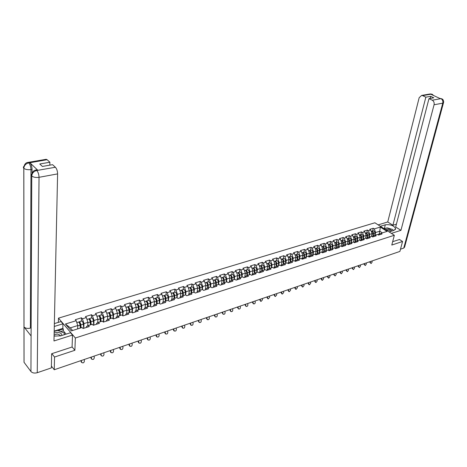 <?xml version="1.0" encoding="UTF-8"?>
<svg xmlns="http://www.w3.org/2000/svg" width="467" height="467" viewBox="0 0 467 467"><rect width="100%" height="100%" fill="white"/><g stroke="black" fill="none" stroke-linecap="round" stroke-linejoin="round"><path stroke-width="0.7" d="M58.369 322.37L58.474 318.15L374.89 222.777L394.335 235.275L75.35 337.997L58.474 318.15M77.627 328.914L77.755 325.54L70.324 327.863L65.409 324.016L71.288 330.91L82.116 327.495L83.015 328.523L89.261 326.55L88.356 325.534L86.494 326.474L86.453 327.437M65.409 324.016L76.179 320.701L75.304 319.697L81.503 317.793L81.363 321.138M83.756 328.289L83.967 323.602L82.385 318.792L81.503 317.793M82.385 318.792L86.342 317.572L85.455 316.579L91.555 314.711L91.392 318.033M93.779 325.12L94.019 320.461L92.448 315.692L91.555 314.711M92.448 315.692L96.336 314.495L95.443 313.515L101.438 311.676L101.251 314.98M103.633 322.008L103.902 317.373L102.337 312.645L101.438 311.676M102.337 312.645L106.161 311.466L105.262 310.502L111.164 308.693L110.953 311.979M113.323 318.943L113.627 314.338L112.068 309.65L111.164 308.693M112.068 309.65L115.828 308.494L114.923 307.537L120.725 305.757L120.498 309.026M122.862 315.885L123.189 311.349L121.636 306.702L120.725 305.757M121.636 306.702L125.337 305.564L124.426 304.624L130.135 302.867L129.884 306.118M132.26 312.697L132.599 308.413L131.052 303.801L130.135 302.867M131.052 303.801L134.694 302.68L133.772 301.752L139.394 300.03L139.125 303.258M141.507 309.574L141.857 305.517L140.316 300.952L139.394 300.03M140.316 300.952L143.9 299.849L142.972 298.927L148.506 297.234L148.214 300.439M150.613 306.51L150.969 302.674L149.434 298.144L148.506 297.234M149.434 298.144L152.96 297.059L152.026 296.148L157.472 294.479L157.163 297.672M159.574 303.503L159.936 299.872L158.406 295.377L157.472 294.479M158.406 295.377L161.874 294.309L160.94 293.416L166.299 291.77L165.972 294.946M168.4 300.555L168.762 297.117L167.239 292.663L166.299 291.77M167.239 292.663L170.653 291.606L169.714 290.725L174.991 289.102L174.64 292.26M177.086 297.66L177.448 294.403L175.931 289.984L174.991 289.102M175.931 289.984L179.293 288.945L178.347 288.075L183.543 286.481L183.181 289.616M185.632 294.875L186.006 291.729L184.494 287.345L183.543 286.481M184.494 287.345L187.804 286.329L186.853 285.465L191.966 283.895L191.587 287.012M194.038 292.231L194.424 289.096L192.918 284.753L191.966 283.895M192.918 284.753L196.181 283.749L195.229 282.891L200.267 281.35L199.87 284.444M202.316 289.622L202.719 286.505L201.219 282.196L200.267 281.35M201.219 282.196L204.435 281.204L203.472 280.363L208.434 278.84L208.025 281.922M210.471 287.053L210.891 283.954L209.397 279.675L208.434 278.84M209.397 279.675L212.561 278.706L211.598 277.871L216.484 276.371L216.063 279.435M218.503 284.52L218.935 281.443L217.447 277.2L216.484 276.371M217.447 277.2L220.564 276.236L219.601 275.413L224.417 273.936L223.979 276.984M226.419 282.027L226.863 278.968L225.386 274.754L224.417 273.936M225.386 274.754L228.451 273.808L227.487 272.997L232.227 271.537L231.778 274.567M234.212 279.57L234.673 276.528L233.196 272.349L232.227 271.537M233.196 272.349L236.226 271.415L235.251 270.609L239.927 269.173L239.46 272.185M241.894 277.147L242.373 274.123L240.902 269.979L239.927 269.173M240.902 269.979L243.879 269.056L242.91 268.262L247.516 266.85L247.037 269.844M249.466 274.765L249.956 271.753L248.491 267.638L247.516 266.85M248.491 267.638L251.427 266.733L250.452 265.945L254.994 264.55L254.497 267.533M256.926 272.413L257.428 269.418L255.969 265.338L254.994 264.55M255.969 265.338L258.864 264.445L257.889 263.662L262.361 262.291L261.859 265.25M264.281 270.095L264.795 267.118L263.341 263.067L262.361 262.291M263.341 263.067L266.196 262.185L265.215 261.415L269.628 260.061L269.115 263.009M271.531 267.807L272.057 264.847L270.609 260.825L269.628 260.061M270.609 260.825L273.428 259.961L272.442 259.197L276.791 257.86L276.266 260.79M278.682 265.56L279.219 262.612L277.777 258.619L276.791 257.86M277.777 258.619L280.55 257.766L279.564 257.013L283.854 255.694L283.317 258.607M285.728 263.335L286.277 260.405L284.841 256.447L283.854 255.694M284.841 256.447L287.579 255.601L286.586 254.854L290.818 253.558L290.27 256.453M292.681 261.146L293.241 258.233L291.811 254.299L290.818 253.558M291.811 254.299L294.508 253.47L293.515 252.729L297.689 251.45L297.129 254.334M299.534 258.987L300.1 256.091L298.676 252.186L297.689 251.45M298.676 252.186L301.338 251.363L300.345 250.633L304.461 249.372L303.894 252.238M306.294 256.856L306.872 253.972L305.453 250.096L304.461 249.372M305.453 250.096L308.08 249.29L307.082 248.567L311.145 247.317L310.561 250.172M312.96 254.754L313.55 251.888L312.137 248.041L311.145 247.317M312.137 248.041L314.723 247.241L313.731 246.523L317.735 245.298L317.146 248.135M319.539 252.682L320.134 249.833L318.728 246.01L317.735 245.298M318.728 246.01L321.284 245.222L320.286 244.515L324.238 243.301L323.637 246.121M326.024 250.639L326.637 247.802L325.23 244.007L324.238 243.301M325.23 244.007L327.752 243.231L326.754 242.531L330.654 241.334L330.046 244.142M332.428 248.619L333.047 245.8L331.652 242.029L330.654 241.334M331.652 242.029L334.133 241.264L333.14 240.569L336.981 239.39L336.368 242.18M338.744 246.629L339.369 243.821L337.98 240.079L336.981 239.39M337.98 240.079L340.431 239.326L339.433 238.637L343.227 237.475L342.609 240.248M344.979 244.667L345.615 241.871L344.232 238.158L343.227 237.475M344.232 238.158L346.648 237.411L345.65 236.728L349.398 235.578L348.761 238.345M351.131 242.723L351.774 239.95L350.396 236.255L349.398 235.578M350.396 236.255L352.783 235.52L351.785 234.848L355.48 233.71L354.844 236.46M357.208 240.814L357.856 238.047L356.479 234.381L355.48 233.71M356.479 234.381L358.837 233.658L357.839 232.992L361.487 231.871L360.839 234.603M363.198 238.929L363.857 236.174L362.485 232.531L361.487 231.871M362.485 232.531L364.815 231.819L363.816 231.153L367.418 230.05L366.764 232.77M369.111 237.073L369.782 234.323L368.416 230.71L367.418 230.05M368.416 230.71L370.716 229.998L369.712 229.344L373.267 228.252L372.608 230.961M374.954 235.245L375.626 232.496L374.271 228.906L373.267 228.252M374.271 228.906L380.29 227.05L387.055 231.404L381.037 233.302L378.498 234.376L378.346 234.989M365.614 237.814L366.618 238.847L370.267 237.691L369.245 237.02L371.574 236.284L372.596 236.956L376.198 235.817L375.182 235.146L377.476 234.422L378.498 235.094L382.053 233.967L381.037 233.302M365.597 238.17L360.722 239.98L360.536 240.75M88.356 325.534L92.332 324.279L93.237 325.295L99.378 323.351L98.467 322.347L102.378 321.115L103.289 322.113L109.325 320.204L108.408 319.212L112.249 318.004L113.172 318.99L119.108 317.111L118.186 316.13L121.963 314.939L122.891 315.914L128.729 314.069L127.8 313.1L131.513 311.933L132.447 312.896L138.191 311.075L137.257 310.123L140.911 308.973L141.851 309.919L147.502 308.132L146.562 307.193L150.158 306.054L151.104 306.994L156.661 305.237L155.715 304.309L159.253 303.188L160.204 304.116L165.674 302.388L164.723 301.466L168.208 300.369L169.165 301.285L174.547 299.581L173.59 298.676L177.016 297.596L177.98 298.495L183.28 296.819L182.317 295.926L185.691 294.858L186.654 295.751L191.873 294.105L190.904 293.218L194.225 292.173L195.2 293.054L200.337 291.426L199.362 290.55L202.631 289.522L203.606 290.392L208.667 288.793L207.692 287.929L210.909 286.913L211.89 287.771L216.869 286.201L215.888 285.343L219.064 284.345L220.045 285.197L224.954 283.644L223.967 282.798L227.09 281.811L228.077 282.658L232.91 281.128L231.924 280.293L235 279.319L235.993 280.153L240.75 278.647L239.764 277.824L242.793 276.867L243.786 277.69L248.473 276.207L247.481 275.39L250.47 274.444L251.468 275.261L256.085 273.796L255.093 272.991L258.035 272.063L259.033 272.868L263.586 271.426L262.588 270.627L265.49 269.716L266.488 270.51L270.977 269.091L269.979 268.297L272.839 267.398L273.837 268.186L278.262 266.785L277.258 266.003L280.077 265.116L281.081 265.892L285.442 264.515L284.438 263.744L287.217 262.868L288.227 263.639L292.523 262.279L291.519 261.514L294.257 260.65L295.267 261.409L299.505 260.072L298.495 259.313L301.197 258.461L302.207 259.214L306.387 257.895L305.377 257.148L308.039 256.307L309.049 257.048L313.17 255.747L312.16 255.005L314.787 254.176L315.803 254.918L319.866 253.634L318.856 252.898L321.448 252.081L322.458 252.81L326.468 251.544L325.452 250.82L328.009 250.014L329.025 250.732L332.983 249.483L331.967 248.765L334.489 247.971L335.504 248.689L339.404 247.452L338.388 246.739L340.875 245.957L341.891 246.664L345.743 245.449L344.728 244.743L347.179 243.972L348.195 244.673L351.995 243.47L350.98 242.776L353.402 242.011L354.418 242.706L358.166 241.521L357.15 240.832L359.537 240.079L360.559 240.762L364.254 239.594L363.238 238.911M87.755 325.838L87.913 322.37L83.967 323.602M87.913 322.37L86.342 317.572M97.714 322.726L97.901 319.247L94.019 320.461M98.467 322.347L96.57 323.298L96.523 324.256M97.901 319.247L96.336 314.495M107.509 319.661L107.725 316.182L103.902 317.373M108.408 319.212L106.476 320.175L106.423 321.127M107.725 316.182L106.161 311.466M117.147 316.644L117.386 313.164L113.627 314.338M118.186 316.13L116.219 317.099L116.155 318.045M117.386 313.164L115.828 308.494M126.627 313.678L126.89 310.193L123.189 311.349M127.8 313.1L125.804 314.075L125.734 315.015M126.89 310.193L125.337 305.564M135.95 310.753L136.236 307.274L132.599 308.413M137.257 310.123L135.232 311.104L135.156 312.038M136.236 307.274L134.694 302.68M145.126 307.881L145.435 304.402L141.857 305.517M146.562 307.193L144.507 308.179L144.426 309.107M145.435 304.402L143.9 299.849M154.163 305.05L154.489 301.571L150.969 302.674M155.715 304.309L153.631 305.301L153.544 306.224M154.489 301.571L152.96 297.059M163.047 302.26L163.403 298.787L159.936 299.872M164.723 301.466L162.615 302.464L162.522 303.387M163.403 298.787L161.874 294.309M171.798 299.516L172.177 296.049L168.762 297.117M173.59 298.676L171.453 299.68L171.354 300.59M172.177 296.049L170.653 291.606M180.414 296.814L180.811 293.352L177.448 294.403M182.317 295.926L180.157 296.936L180.052 297.841M180.811 293.352L179.293 288.945M188.896 294.152L189.31 290.696L186.006 291.729M190.904 293.218L188.726 294.233L188.615 295.132M189.31 290.696L187.804 286.329M197.249 291.531L197.687 288.081L194.424 289.096M199.362 290.55L197.162 291.571L197.045 292.47M197.687 288.081L196.181 283.749M207.692 287.929L205.468 288.95L205.929 285.506L202.719 286.505M205.468 288.95L205.346 289.844M205.929 285.506L204.435 281.204M213.46 287.275L214.049 282.967L210.891 283.954M215.888 285.343L213.647 286.37L213.524 287.258M214.049 282.967L212.561 278.706M221.44 284.753L222.053 280.469L218.935 281.443M223.967 282.798L221.702 283.831L221.574 284.712M222.053 280.469L220.564 276.236M229.303 282.266L229.933 278.005L226.863 278.968M231.924 280.293L229.641 281.327L229.507 282.202M229.933 278.005L228.451 273.808M237.043 279.821L237.697 275.583L234.673 276.528M239.764 277.824L237.458 278.857L237.324 279.733M237.697 275.583L236.226 271.415M244.679 277.404L245.35 273.189L242.373 274.123M247.481 275.39L245.163 276.429L245.023 277.299M245.35 273.189L243.879 269.056M252.203 275.028L252.892 270.837L249.956 271.753M255.093 272.991L252.758 274.036L252.612 274.9M252.892 270.837L251.427 266.733M259.617 272.681L260.323 268.513L257.428 269.418M262.588 270.627L260.236 271.677L260.09 272.53M260.323 268.513L258.864 264.445M266.926 270.37L267.649 266.225L264.795 267.118M269.979 268.297L267.609 269.348L267.463 270.2M267.649 266.225L266.196 262.185M274.129 268.093L274.87 263.972L272.057 264.847M277.258 266.003L274.882 267.054L274.724 267.906M274.87 263.972L273.428 259.961M281.233 265.846L281.992 261.748L279.219 262.612M284.438 263.744L282.045 264.795L281.887 265.641M281.992 261.748L280.55 257.766M288.238 263.633L289.009 259.553L286.277 260.405M291.519 261.514L289.108 262.571L288.95 263.406M289.009 259.553L287.579 255.601M295.167 261.339L295.932 257.393L293.241 258.233M298.495 259.313L296.072 260.37L295.915 261.205M295.932 257.393L294.508 253.47M302.009 259.068L302.762 255.256L300.1 256.091M305.377 257.148L302.943 258.204L302.779 259.033M302.762 255.256L301.338 251.363M308.751 256.827L309.493 253.155L306.872 253.972M312.16 255.005L309.72 256.068L309.551 256.891M309.493 253.155L308.08 249.29M315.4 254.626L316.136 251.083L313.55 251.888M318.856 252.898L316.398 253.96L316.229 254.784M316.136 251.083L314.723 247.241M321.961 252.454L322.685 249.034L320.134 249.833M325.452 250.82L322.989 251.882L322.814 252.7M322.685 249.034L321.284 245.222M328.441 250.318L329.153 247.014L326.637 247.802M331.967 248.765L329.492 249.833L329.317 250.645M329.153 247.014L327.752 243.231M334.827 248.21L335.528 245.023L333.047 245.8M338.388 246.739L335.907 247.808L335.726 248.613M335.528 245.023L334.133 241.264M341.132 246.138L341.821 243.056L339.369 243.821M344.728 244.743L342.235 245.811L342.054 246.617M341.821 243.056L340.431 239.326M347.355 244.089L348.032 241.118L345.615 241.871M349.082 238.246L349.31 238.176C350.355 238.258 350.939 239.011 351.067 240.441L350.98 242.776L348.475 243.844L348.294 244.644M348.032 241.118L346.648 237.411M353.496 242.075L354.161 239.203L351.774 239.95M357.15 240.832L354.64 241.9L354.453 242.694M354.161 239.203L352.783 235.52M359.555 240.091L360.209 237.312L357.856 238.047M360.209 237.312L358.837 233.658M365.521 238.193L366.181 235.45L363.857 236.174M369.245 237.02L366.723 238.088L366.548 238.806M366.181 235.45L364.815 231.819M371.411 236.337L372.076 233.605L369.782 234.323M375.182 235.146L372.648 236.22L372.485 236.886M372.076 233.605L370.716 229.998M379.07 234.13L379.799 231.194L375.626 232.496M382.391 232.875L379.799 231.194L380.29 227.05M394.335 235.275L391.79 245.052L402.56 241.474L399.425 239.454M402.56 241.474L399.904 251.427L54.254 369.753L54.54 357.039L74.883 350.285L75.35 337.997M51.849 353.671L54.54 357.039M51.393 366.099L54.254 369.753M70.324 327.863L72.583 330.502M77.755 325.54L76.179 320.701M74.883 350.285L72.081 346.923M371.154 263.534L369.957 262.559L371.154 263.534L372.129 262.045L372.012 260.977M369.864 261.713L369.957 262.559M370.465 262.617L370.349 261.549M371.236 231.381L371.283 231.369C372.333 231.439 372.917 232.175 373.034 233.576L372.911 236.109M371.498 235.969L371.481 236.314M371.399 231.358L371.732 231.229C372.783 231.299 373.367 232.035 373.483 233.436L373.361 235.917M372.94 230.856L373.168 230.786C374.219 230.856 374.803 231.591 374.919 232.986L374.808 235.304M392.175 230.961C390.003 228.988 387.797 228.544 385.555 229.636M390.937 231.352C389.665 230.19 388.24 229.852 386.658 230.342M384.201 228.76L387.196 227.826L392.747 229.525L393.36 230.587M61.895 335.469C61.848 333.636 60.325 332.592 57.33 332.341L54.154 332.942M60.348 335.948L60.097 335.166L57.207 333.963L54.108 334.985M54.184 331.459L57.552 330.408L64.3 332.994L64.119 334.769M64.248 334.728L64.3 332.994M389.122 231.93L394.06 230.365L395.642 228.573C393.792 225.526 390.348 224.265 385.316 224.79L380.377 226.302M391.387 233.383L400.949 230.336L395.672 226.997L428.975 98.642L432.267 100.201L440.976 98.648L440.369 98.689L430.93 94.281L431.321 94.147L422.606 95.636L421.648 95.414L419.179 97.667L387.733 221.971L392.91 225.252L396.407 224.166M378.171 224.884L387.733 221.971M400.949 230.336L434.071 104.76C434.433 102.682 433.831 101.164 432.267 100.201M443.469 102.863L404.591 247.131L403.768 248.082L400.499 249.197M428.975 98.642L433.808 97.796L430.691 96.33L425.851 97.171L422.606 95.636M425.851 97.171L392.91 225.252M399.507 239.507L392.671 241.672M430.691 96.33L430.142 98.438M393.588 230.517L393.103 230.143M386.139 228.159L384.399 228.427L385.316 224.79M383.915 228.579L384.399 228.427M439.704 98.379L440.866 98.595M439.739 98.391L440.988 98.619M433.609 95.531L432.168 94.241L431.444 94.171M54.084 336.135L60.879 335.791L70.535 332.738L72.508 335.061L53.979 340.968L57.599 173.899L39.035 177.308L37.255 372.707L51.358 367.914L51.644 353.735L72.081 347.022L72.508 335.061M54.295 326.462L62.94 323.806L61.037 321.559L54.353 323.596M66.121 334.133L63.296 330.77L63.343 329.031L62.811 328.4L62.94 323.806M45.807 159.375L47.12 159.702L49.893 162.236L49.846 165.149M37.255 372.707C34.511 373.437 32.41 373.04 30.939 371.522L31.102 333.549M36.473 169.912L37.815 170.274L29.87 162.75C31.201 164.285 31.925 166.497 32.048 169.387L30.968 169.579L30.39 328.114C27.617 328.768 25.487 328.377 24.004 326.947L24.045 362.304L30.939 371.522M24.045 362.304L24.045 359.923M47.12 159.702L28.791 162.936C30.133 164.571 30.863 166.783 30.968 169.579C27.862 169.97 25.481 169.55 23.823 168.313L24.004 326.947L31.091 335.942L31.762 176.001C32.077 173.169 33.706 171.342 36.642 170.525L55.392 167.25C56.781 168.797 57.517 171.015 57.599 173.899M49.893 162.236L39.759 163.987L42.404 166.45L52.567 164.67L55.392 167.25M32.048 169.387L32.03 173.298M54.195 331.08L62.811 328.4M63.343 329.031L58.165 330.648M63.296 330.77L60.652 331.599M27.349 162.551L27.944 162.411C25.463 162.703 24.08 164.658 23.794 168.283L23.823 168.313C24.121 165.499 25.72 163.701 28.615 162.907M365.346 265.53L364.143 264.55L365.346 265.53L366.338 264.036L366.216 262.962M364.05 263.703L364.143 264.55M364.651 264.62L364.529 263.54M359.456 267.562L358.259 266.575L359.456 267.562L360.471 266.056L360.343 264.97M358.16 265.717L358.259 266.575M358.761 266.639L358.638 265.554M353.496 269.611L352.293 268.618L353.496 269.611L354.529 268.093L354.4 267.007M352.194 267.76L352.293 268.618M352.801 268.688L352.673 267.597M347.46 271.689L346.251 270.697L347.46 271.689L348.51 270.165L348.382 269.068M346.152 269.833L346.251 270.697M346.759 270.767L346.631 269.663M341.336 273.796L340.134 272.792L341.336 273.796L342.41 272.255L342.282 271.152M340.029 271.922L340.134 272.792M340.636 272.868L340.507 271.765M365.41 233.191L365.41 233.191C366.461 233.261 367.044 234.002 367.161 235.409L367.044 237.948M365.533 233.179L365.865 233.051C366.91 233.121 367.494 233.862 367.617 235.269L367.5 237.756M367.091 232.665L367.319 232.595C368.37 232.671 368.953 233.407 369.07 234.813L368.965 237.137M359.462 235.029L359.462 235.029C360.506 235.105 361.09 235.853 361.213 237.271L361.102 239.816M359.648 239.682L359.631 240.137M359.584 235.018L359.923 234.889C360.968 234.965 361.551 235.712 361.674 237.125L361.569 239.624M361.166 234.504L361.394 234.434C362.445 234.51 363.028 235.251 363.145 236.664L363.046 238.993M353.309 236.927L353.431 236.897C354.476 236.979 355.06 237.732 355.189 239.157L355.083 241.708M353.612 241.573L353.589 242.139M353.56 236.886L353.898 236.751C354.943 236.833 355.527 237.586 355.656 239.011L355.55 241.509M355.165 236.36L355.393 236.29C356.438 236.372 357.022 237.119 357.144 238.544L357.051 240.873M347.179 238.824L347.325 238.789C348.37 238.87 348.954 239.629 349.082 241.065L348.983 243.628M347.489 243.488L347.466 244.171M347.46 238.777L347.798 238.643C348.843 238.725 349.427 239.483 349.555 240.914L349.462 243.424M340.963 240.75L341.138 240.703C342.177 240.791 342.766 241.556 342.895 242.998L342.807 245.566M341.289 245.432L341.26 246.226M341.272 240.692L341.616 240.558C342.655 240.645 343.245 241.404 343.373 242.846L343.286 245.362M342.924 240.149L343.152 240.079C344.191 240.166 344.774 240.931 344.909 242.367L344.821 244.714M342.842 242.396L342.673 241.865M335.143 275.927L333.934 274.923L335.143 275.927L336.234 274.38L336.1 273.271M333.829 274.047L333.934 274.923M334.436 274.999L334.302 273.884M334.868 242.647L334.868 242.647C335.907 242.735 336.491 243.505 336.631 244.959L336.544 247.533M335.008 247.399L334.979 248.316M335.008 242.636L335.353 242.496C336.392 242.583 336.981 243.354 337.116 244.807L337.034 247.323M336.684 242.081L336.911 242.011C337.945 242.104 338.534 242.869 338.668 244.323L338.587 246.681M336.59 244.451L336.363 243.727M328.4 278.023L327.653 277.077L328.856 278.093L329.971 276.528L329.836 275.413M327.542 276.201L327.653 277.077M328.155 277.159L328.015 276.038M328.517 244.615L328.517 244.615C329.55 244.708 330.14 245.484 330.274 246.944L330.198 249.524M328.64 249.396L328.61 250.44M328.663 244.603L329.007 244.463C330.041 244.556 330.63 245.333 330.77 246.792L330.694 249.314M330.356 244.043L330.583 243.972C331.617 244.066 332.206 244.842 332.341 246.296L332.271 248.672M330.251 246.512L329.971 245.636M322.043 280.212L321.284 279.266L322.493 280.282L323.631 278.711L323.491 277.585M321.173 278.379L321.284 279.266M321.786 279.342L321.646 278.215M321.856 246.675L322.078 246.605C323.111 246.704 323.695 247.487 323.835 248.958L323.771 251.544M322.183 251.415L322.154 252.594M322.224 246.594L322.574 246.453C323.608 246.547 324.197 247.335 324.337 248.8L324.267 251.328M323.946 246.027L324.174 245.957C325.207 246.056 325.791 246.833 325.931 248.304L325.867 250.686M323.818 248.596L323.503 247.58M315.604 282.43L314.834 281.478L316.042 282.5L317.204 280.918L317.064 279.786M314.723 280.585L314.834 281.478M315.336 281.56L315.196 280.428M315.33 248.695L315.552 248.625C316.579 248.73 317.169 249.518 317.315 250.995L317.251 253.593M315.645 253.458L315.61 254.778M315.704 248.619L316.06 248.473C317.087 248.572 317.671 249.36 317.817 250.837L317.758 253.371M317.449 248.041L317.677 247.971C318.704 248.07 319.294 248.858 319.434 250.335L319.375 252.735M317.303 250.691L316.947 249.559M309.072 284.677L308.296 283.726L309.504 284.747L310.689 283.154L310.549 282.015M308.185 282.827L308.296 283.726M308.792 283.808L308.652 282.669M308.716 250.744L308.938 250.674C309.965 250.779 310.549 251.579 310.701 253.067L310.643 255.665M309.014 255.537L308.979 257.002M309.096 250.668L309.452 250.516C310.473 250.621 311.063 251.415 311.209 252.904L311.156 255.443M310.864 250.078L311.086 250.008C312.114 250.114 312.703 250.907 312.849 252.39L312.797 254.807M310.695 252.84L310.304 251.573M302.458 286.954L301.67 285.997L302.873 287.03L304.087 285.425L303.941 284.28M301.554 285.098L301.67 285.997M302.167 286.084L302.021 284.934M302.009 252.822L302.231 252.752C303.252 252.863 303.842 253.663 303.994 255.163L303.947 257.766M302.289 257.638L302.26 259.197M302.394 252.746L302.75 252.589C303.772 252.7 304.361 253.505 304.513 255L304.466 257.545M304.192 252.145L304.414 252.075C305.436 252.186 306.025 252.986 306.171 254.48L306.124 256.908M303.994 255.105L303.573 253.616M295.751 289.266L294.951 288.302L296.154 289.336L297.397 287.725L297.245 286.569M294.835 287.398L294.951 288.302M295.448 288.39L295.302 287.234M295.214 254.924L295.43 254.859C296.452 254.97 297.041 255.782 297.193 257.288L297.152 259.897L297.21 256.908L296.749 255.694M295.471 259.769L295.448 261.351M295.599 254.848L295.955 254.696C296.977 254.807 297.567 255.618 297.718 257.124L297.683 259.67M297.421 254.241L297.642 254.171C298.664 254.282 299.254 255.093 299.405 256.593L299.365 259.039M288.95 291.606L288.145 290.643L289.342 291.677L290.614 290.054L290.462 288.892M288.028 289.727L288.145 290.643M288.635 290.731L288.483 289.569M288.32 257.06L288.536 256.99C289.552 257.107 290.141 257.924 290.299 259.442L290.27 262.063M288.559 261.934L288.542 263.534M288.711 256.984L289.073 256.827C290.089 256.943 290.672 257.761 290.836 259.273L290.801 261.824M290.562 256.365L290.778 256.295C291.799 256.412 292.383 257.229 292.54 258.741L292.511 261.199M290.287 262.051L290.322 259.057L289.838 257.813M282.062 293.982L281.239 293.013L282.436 294.052L283.732 292.418L283.58 291.25M281.122 292.091L281.239 293.013M281.729 293.101L281.578 291.933M281.327 259.226L281.548 259.156C282.558 259.278 283.148 260.101 283.311 261.625L283.288 264.252M281.554 264.124L281.537 265.752M281.724 259.15L282.091 258.987C283.101 259.109 283.691 259.932 283.848 261.456L283.825 264.013M283.603 258.52L283.819 258.449C284.835 258.572 285.425 259.395 285.582 260.919L285.559 263.388M283.311 264.24L283.341 261.234L282.815 259.95M275.075 296.387L274.24 295.413L275.431 296.457L276.762 294.811L276.604 293.638M274.117 294.49L274.24 295.413M274.73 295.506L274.573 294.333M274.24 261.421L274.456 261.351C275.466 261.479 276.055 262.308 276.219 263.843L276.201 266.47M274.444 266.348L274.438 267.994M274.637 261.345L275.005 261.181C276.015 261.304 276.604 262.139 276.768 263.674L276.75 266.231M276.546 260.703L276.762 260.639C277.772 260.761 278.361 261.59 278.525 263.125L278.507 265.612M276.242 266.453L276.26 263.446L275.699 262.121M267.988 298.827L267.142 297.853L268.327 298.898L269.687 297.24L269.529 296.06M267.019 296.919L267.142 297.853M267.632 297.946L267.468 296.761M269.08 265.624L269.027 265.933M267.054 263.645L267.27 263.575C268.274 263.709 268.858 264.544 269.027 266.091L269.021 268.723M267.235 268.601L267.229 270.276M267.457 263.575L267.825 263.406C268.829 263.534 269.418 264.375 269.587 265.916L269.576 268.478M269.389 262.921L269.605 262.851C270.615 262.979 271.199 263.82 271.368 265.361L271.356 267.865M269.074 268.7L269.08 265.688L268.49 264.328M260.802 301.308L259.944 300.322L261.117 301.373L262.518 299.703L262.355 298.512M259.815 299.382L259.944 300.322M260.428 300.421L260.265 299.23M261.794 268.087L261.736 268.443M259.763 265.904L259.973 265.834C260.971 265.968 261.561 266.815 261.736 268.373L261.736 271.006M259.921 270.883L259.921 272.588M260.166 265.834L260.539 265.659C261.538 265.793 262.127 266.639 262.302 268.198L262.302 270.755M262.133 265.168L262.349 265.098C263.347 265.233 263.937 266.079 264.106 267.632L264.106 270.148M261.794 270.983L261.794 267.965L261.176 266.569M253.517 303.819L252.641 302.826L253.126 302.931L253.809 303.883C254.737 303.947 255.215 303.387 255.245 302.202L255.075 301.005M252.513 301.886L252.641 302.826M253.126 302.931L252.962 301.729M254.41 270.603L254.34 271.029M252.361 268.192L252.577 268.128C253.569 268.268 254.159 269.12 254.334 270.685L254.346 273.323M252.501 273.201L252.507 274.929M252.775 268.128L253.149 267.947C254.141 268.087 254.731 268.939 254.912 270.504L254.918 273.067M254.772 267.445L254.982 267.381C255.98 267.521 256.564 268.367 256.745 269.932L256.751 272.465M254.416 273.294L254.41 270.27L253.756 268.846M246.121 306.364L245.239 305.371L246.395 306.422C247.341 306.504 247.831 305.943 247.866 304.735L247.697 303.532M245.105 304.42L245.239 305.371M245.718 305.476L245.549 304.268M246.915 273.166L246.833 273.668M244.86 270.516L245.07 270.451C246.062 270.597 246.646 271.455 246.827 273.032L246.845 275.676M244.977 275.553L244.988 277.31M245.274 270.451L245.654 270.27C246.64 270.416 247.23 271.274 247.411 272.851L247.428 275.413M247.3 269.763L247.51 269.692C248.502 269.838 249.092 270.697 249.273 272.267L249.285 274.818M246.932 275.635L246.909 272.611L246.232 271.158M238.625 308.95L237.726 307.951L238.87 309.002C239.84 309.101 240.347 308.535 240.382 307.309L240.207 306.095M237.586 306.994L237.726 307.951M238.199 308.057L238.03 306.842M239.314 275.775L239.221 276.359M237.242 272.874L237.452 272.81C238.439 272.956 239.022 273.825 239.215 275.413L239.238 278.058M237.335 277.935L237.353 279.546M237.662 272.81L238.042 272.629C239.028 272.775 239.612 273.644 239.804 275.232L239.828 277.801M239.723 272.109L239.933 272.039C240.919 272.191 241.503 273.055 241.69 274.637L241.713 277.205M239.332 278.011L239.302 274.987L238.596 273.499M231.019 311.571L230.103 310.567L230.575 310.678L231.235 311.623C232.227 311.734 232.747 311.168 232.788 309.919L232.613 308.699M229.962 309.603L230.103 310.567M230.575 310.678L230.4 309.452M231.597 278.431L231.498 279.097M229.519 275.267L229.723 275.203C230.704 275.355 231.288 276.231 231.48 277.83L231.515 280.474M229.583 280.352L229.601 281.578M229.939 275.209L230.324 275.016C231.305 275.168 231.889 276.044 232.081 277.643L232.117 280.229M232.029 274.491L232.239 274.421C233.22 274.578 233.804 275.448 233.996 277.048L234.031 279.628M231.626 280.428L231.585 277.398L230.844 275.88M223.302 314.233L222.368 313.223L223.489 314.273C224.504 314.408 225.036 313.842 225.082 312.563L224.907 311.337M222.228 312.254L222.368 313.223M222.841 313.334L222.66 312.102M223.775 281.14L223.664 281.893M221.673 277.696L221.883 277.632C222.852 277.789 223.442 278.676 223.635 280.282L223.681 282.926M221.72 282.809L221.737 283.813M222.105 277.637L222.49 277.445C223.465 277.602 224.049 278.484 224.248 280.095L224.288 282.698M224.224 276.902L224.434 276.838C225.409 276.995 225.993 277.883 226.191 279.488L226.232 282.086M223.804 282.874L223.751 279.844L222.981 278.303M215.474 316.93L214.516 315.914L215.626 316.965C216.665 317.122 217.213 316.55 217.266 315.248L217.085 314.011M214.376 314.939L214.516 315.914M214.989 316.031L214.808 314.793M215.83 283.895L215.713 284.742M213.717 280.159L213.921 280.095C214.89 280.258 215.474 281.152 215.672 282.774L215.731 285.419M213.734 285.296L213.752 286.324M214.149 280.107L214.54 279.902C215.503 280.072 216.093 280.959 216.291 282.582L216.344 285.203M216.303 279.359L216.513 279.295C217.482 279.459 218.066 280.346 218.264 281.963L218.317 284.578M215.859 285.355L215.801 282.325L215.007 280.755M207.529 319.667L206.554 318.652L207.021 318.768L207.64 319.697C208.708 319.877 209.274 319.305 209.333 317.974L209.146 316.731M206.408 317.665L206.554 318.652M207.021 318.768L206.834 317.519M207.774 286.709L207.646 287.649M205.638 282.663L205.842 282.599C206.799 282.768 207.383 283.667 207.593 285.302L207.657 287.946M205.626 287.824L205.649 288.863M206.075 282.611L206.467 282.407C207.43 282.576 208.013 283.475 208.218 285.103L208.282 287.742M208.264 281.846L208.469 281.782C209.432 281.951 210.016 282.85 210.22 284.479L210.284 287.112M207.803 287.894L207.727 284.847L206.904 283.253M199.462 322.452L198.469 321.424L199.537 322.469C200.629 322.674 201.213 322.102 201.277 320.741L201.09 319.486M198.317 320.438L198.469 321.424M198.93 321.547L198.744 320.292M199.596 289.575L199.473 290.515M197.436 285.203L197.634 285.139C198.592 285.314 199.175 286.224 199.386 287.865L199.456 290.521M197.395 290.386L197.424 291.449M197.88 285.156L198.271 284.94C199.228 285.115 199.812 286.026 200.022 287.666L200.092 290.322M200.104 284.374L200.308 284.31C201.259 284.485 201.843 285.39 202.053 287.03L202.123 289.68M199.619 290.468L199.532 287.403L198.685 285.786M190.845 325.149L191.307 325.277L190.262 324.244L190.723 324.367L191.307 325.277C192.427 325.517 193.029 324.939 193.105 323.549L192.912 322.288M190.11 323.246L190.262 324.244M190.723 324.367L190.53 323.1M191.295 292.505L191.219 293.118M189.106 287.777L189.304 287.719C190.256 287.9 190.834 288.816 191.05 290.474L191.137 293.142M189.036 292.99L189.071 294.07M189.555 287.736L189.952 287.514C190.898 287.701 191.482 288.618 191.698 290.27L191.779 292.943M191.814 286.942L192.019 286.878C192.964 287.059 193.548 287.976 193.764 289.622L193.846 292.289M191.312 293.089L191.213 290.007L190.338 288.361M182.492 327.997L182.947 328.132L181.932 327.104L182.387 327.233L182.947 328.132C184.103 328.4 184.722 327.828 184.804 326.404L184.611 325.131M181.774 326.1L181.932 327.104M182.387 327.233L182.188 325.954M180.653 290.398L180.846 290.334C181.786 290.521 182.369 291.449 182.591 293.118L182.685 295.809M180.548 295.629L180.589 296.732M181.108 290.363L181.505 290.135C182.445 290.322 183.023 291.245 183.245 292.914L183.338 295.599M183.403 289.546L183.601 289.482C184.541 289.668 185.125 290.591 185.346 292.254L185.434 294.94M182.877 295.745L182.766 292.64L181.867 290.976M174.5 331.045L174.01 330.887L173.473 330.006L173.922 330.14L174.465 331.021C175.645 331.331 176.281 330.759 176.38 329.299L176.176 328.015M173.31 328.996L173.473 330.006M173.922 330.14L173.724 328.856M172.06 293.054L172.259 292.996C173.193 293.188 173.771 294.128 173.998 295.804L174.103 298.512M171.932 298.314L171.973 299.435M172.521 293.025L172.924 292.791C173.858 292.984 174.436 293.918 174.664 295.593L174.769 298.302M174.856 292.19L175.055 292.132C175.989 292.324 176.567 293.253 176.795 294.928L176.894 297.631M174.308 298.448L174.185 295.319L173.257 293.632M165.908 333.998L165.394 333.823L164.88 332.953L165.33 333.094L165.843 333.958C167.052 334.308 167.711 333.736 167.822 332.235L167.618 330.945M164.717 331.938L164.88 332.953M165.33 333.094L165.125 331.798M163.339 295.757L163.532 295.699C164.46 295.897 165.038 296.843 165.271 298.536L165.388 301.256M163.176 301.034L163.222 302.178M163.806 295.734L164.209 295.488C165.137 295.687 165.715 296.633 165.948 298.32L166.059 301.046M166.176 294.881L166.375 294.817C167.297 295.016 167.881 295.955 168.108 297.642L168.225 300.386M165.604 301.192L165.47 298.045L164.518 296.329M157.181 336.993L156.643 336.795L156.153 335.948L156.603 336.088L157.087 336.935C158.325 337.332 159.008 336.76 159.13 335.218L158.926 333.923M155.99 334.927L156.153 335.948M156.603 336.088L156.392 334.786M154.478 298.501L154.67 298.442C155.587 298.647 156.165 299.604 156.404 301.303L156.533 304.046M154.279 303.795L154.338 304.963M154.956 298.483L155.359 298.226C156.276 298.436 156.854 299.388 157.087 301.092L157.216 303.83M157.361 297.607L157.554 297.549C158.476 297.753 159.054 298.705 159.288 300.404L159.422 303.357M156.766 303.976L156.62 300.806L155.645 299.073M148.313 340.04L147.747 339.813L147.292 338.995L147.735 339.135L148.191 339.958C149.463 340.402 150.164 339.836 150.31 338.254L150.094 336.946M147.128 337.962L147.292 338.995M147.735 339.135L147.519 337.822M145.476 301.291L145.669 301.227C146.574 301.443 147.152 302.406 147.397 304.122L147.537 306.883M145.243 306.603L145.307 307.794M145.961 301.279L146.364 301.011C147.274 301.227 147.846 302.19 148.092 303.9L148.232 306.661M148.407 300.38L148.599 300.322C149.51 300.532 150.082 301.495 150.327 303.206L150.485 306.381M147.788 306.801L147.625 303.614L146.626 301.863M139.306 343.134L138.717 342.871L138.29 342.083L138.728 342.229L139.154 343.023C140.45 343.525 141.18 342.965 141.343 341.33L141.127 340.017M138.121 341.044L138.29 342.083M138.728 342.229L138.512 340.91M136.329 304.122L136.516 304.064C137.415 304.28 137.993 305.255 138.244 306.982L138.395 309.761M136.06 309.452L136.125 310.672M136.819 304.116L137.228 303.842C138.127 304.064 138.699 305.033 138.95 306.761L139.102 309.539M139.306 303.2L139.499 303.141C140.398 303.357 140.97 304.326 141.221 306.054L141.408 309.469M138.664 309.679L138.489 306.469L137.467 304.7M130.153 346.275L129.534 345.977L129.149 345.224L129.581 345.376L129.966 346.129C131.297 346.695 132.05 346.14 132.231 344.459L132.015 343.134M128.974 344.173L129.149 345.224M129.581 345.376L129.359 344.045M127.036 307L127.222 306.942C128.11 307.169 128.682 308.15 128.939 309.89L129.108 312.692M126.726 312.347L126.802 313.591M127.532 307.006L127.94 306.72C128.834 306.942 129.406 307.928 129.663 309.668L129.826 312.464M130.065 306.06L130.246 306.002C131.139 306.229 131.712 307.21 131.968 308.944L132.179 312.616M129.394 312.598L129.201 309.37L128.156 307.584M120.854 349.468L120.206 349.129L119.856 348.411L120.282 348.569L120.632 349.287C121.992 349.923 122.774 349.374 122.979 347.641L122.757 346.304M119.675 347.355L119.856 348.411M120.282 348.569L120.054 347.226M117.591 309.925L117.772 309.866C118.653 310.1 119.225 311.092 119.488 312.849L119.663 315.663M117.24 315.283L117.322 316.556M118.098 309.936L118.507 309.639C119.383 309.872 119.955 310.864 120.217 312.616L120.398 315.435M120.667 308.973L120.848 308.915C121.729 309.148 122.301 310.135 122.564 311.886L122.809 315.832M119.972 315.569L119.762 312.318L118.7 310.514M111.403 352.713L110.72 352.328L110.41 351.651L110.837 351.814L111.146 352.486C112.529 353.198 113.341 352.661 113.574 350.869L113.347 349.526M110.23 350.589L110.41 351.651M110.837 351.814L110.603 350.46M107.994 312.896L108.169 312.837C109.039 313.083 109.605 314.087 109.873 315.85L110.072 318.687M107.597 318.266L107.684 319.574M108.502 312.925L108.916 312.61C109.786 312.849 110.352 313.853 110.621 315.616L110.813 318.453M111.117 311.927L111.298 311.874C112.168 312.114 112.74 313.112 113.002 314.875L113.277 318.955M110.393 318.587L110.171 315.313L109.085 313.497M101.8 356.006L101.502 355.737C102.915 356.531 103.75 356 104.018 354.155L103.785 352.795M100.627 353.875L100.814 354.949M101.234 355.113L100.995 353.752M98.228 315.92L98.409 315.861C99.261 316.112 99.833 317.128 100.107 318.908L100.312 321.763M97.79 321.302L97.889 322.639M98.753 315.961L99.162 315.628C100.02 315.879 100.586 316.889 100.866 318.669L101.07 321.524M101.409 314.933L101.584 314.881C102.448 315.126 103.014 316.136 103.289 317.91L103.581 322.02M100.656 321.658L100.417 318.36L99.313 316.533M92.034 359.356L91.701 359.03C93.131 359.917 94.001 359.403 94.305 357.494L94.065 356.123M90.867 357.22L91.059 358.294M91.474 358.463L91.228 357.092M88.31 318.99L88.479 318.938C89.325 319.194 89.892 320.216 90.172 322.014L90.394 324.892M87.819 324.378L87.93 325.75M88.835 319.043L89.25 318.698C90.096 318.955 90.662 319.977 90.942 321.769L91.164 324.647M91.538 317.992L91.713 317.934C92.559 318.19 93.126 319.212 93.406 320.998L93.721 325.143M90.756 324.775L90.505 321.454L89.378 319.621M82.104 362.76L81.737 362.374C83.184 363.355 84.083 362.859 84.428 360.886L84.183 359.508M80.949 360.612L81.141 361.703M81.55 361.872L81.305 360.495M78.217 322.113L78.386 322.061C79.221 322.329 79.781 323.362 80.073 325.172L80.306 328.067M77.68 327.507L77.796 328.861M78.754 322.189L79.168 321.821C80.003 322.084 80.563 323.117 80.855 324.927L81.089 327.822M81.503 321.098L81.672 321.045C82.507 321.308 83.073 322.341 83.36 324.139L83.698 328.313M80.692 327.945L80.417 324.6L79.279 322.761M51.382 366.613L51.709 366.502M373.034 233.576L372.006 233.897M374.919 232.986L373.483 233.436M403.768 248.082L442.763 103.16L434.071 104.76M441.694 98.683L442.739 99.43C442.827 98.975 444.012 101.794 443.568 102.501L442.763 103.16C443.136 101.105 442.541 99.599 440.976 98.648M429.634 94.054L431.321 94.147M432.424 94.982L431.426 94.2M37.815 170.274L36.654 170.525M28.791 162.936L29.87 162.75M36.823 170.554C38.183 172.136 38.924 174.384 39.035 177.308C35.877 177.729 33.455 177.291 31.762 176.001L31.75 175.995C30.962 175.119 31.184 174.314 32.421 173.59M24.027 362.275L23.794 168.283C23.046 167.46 23.251 166.696 24.418 166.007M46.344 159.282L27.944 162.411L28.703 162.849M35.299 170.163L36.73 170.467M367.161 235.409L366.11 235.742M369.07 234.813L367.617 235.269M361.213 237.271L360.139 237.604M363.145 236.664L361.674 237.125M355.189 239.157L354.091 239.495M357.144 238.544L355.656 239.011M349.082 241.065L347.968 241.416M351.067 240.441L349.555 240.914M342.895 242.998L341.756 243.354M344.909 242.367L343.373 242.846M336.631 244.959L335.464 245.321M338.668 244.323L337.116 244.807M330.274 246.944L329.089 247.317M332.341 246.296L330.77 246.792M323.835 248.958L322.627 249.337M325.931 248.304L324.337 248.8M317.315 250.995L316.071 251.386M319.434 250.335L317.817 250.837M310.701 253.067L309.434 253.458M312.849 252.39L311.209 252.904M303.994 255.163L302.698 255.566M306.171 254.48L304.513 255M297.193 257.288L295.874 257.696M299.405 256.593L297.718 257.124M290.299 259.442L288.95 259.862M292.54 258.741L290.836 259.273M283.311 261.625L281.934 262.057M285.582 260.919L283.848 261.456M276.219 263.843L274.812 264.281M278.525 263.125L276.768 263.674M269.027 266.091L267.597 266.54M271.368 265.361L269.587 265.916M261.736 268.373L260.271 268.829M264.106 267.632L262.302 268.198M254.334 270.685L252.84 271.152M256.745 269.932L254.912 270.504M246.827 273.032L245.298 273.51M249.273 272.267L247.411 272.851M239.215 275.413L237.65 275.904M241.69 274.637L239.804 275.232M231.48 277.83L229.887 278.332M233.996 277.048L232.081 277.643M223.635 280.282L222.006 280.795M226.191 279.488L224.248 280.095M215.672 282.774L214.009 283.294M218.264 281.963L216.291 282.582M207.593 285.302L205.889 285.833M210.22 284.479L208.218 285.103M199.386 287.865L197.646 288.413M202.053 287.03L200.022 287.666M191.05 290.474L189.275 291.029M193.764 289.622L191.698 290.27M182.591 293.118L180.77 293.685M185.346 292.254L183.245 292.914M173.998 295.804L172.136 296.387M176.795 294.928L174.664 295.593M165.271 298.536L163.368 299.125M168.108 297.642L165.948 298.32M156.404 301.303L154.46 301.916M159.288 300.404L157.087 301.092M147.397 304.122L145.406 304.741M150.327 303.206L148.092 303.9M138.244 306.982L136.212 307.619M141.221 306.054L138.95 306.761M128.939 309.89L126.861 310.543M131.968 308.944L129.663 309.668M119.243 310.847L118.951 310.94M119.488 312.849L117.363 313.509M122.564 311.886L120.217 312.616M109.652 313.83L109.336 313.929M109.873 315.85L107.702 316.533M113.002 314.875L110.621 315.616M99.897 316.865L99.564 316.965M100.107 318.908L97.883 319.603M103.289 317.91L100.866 318.669M89.979 319.948L89.629 320.053M90.172 322.014L87.901 322.72M93.406 320.998L90.942 321.769M79.892 323.082L79.524 323.193M80.073 325.172L77.744 325.896M83.36 324.139L80.855 324.927M51.936 366.788L51.376 366.98M373.168 230.786L371.732 231.229M60.074 336.018L60.097 335.166M395.397 229.525L395.642 228.573M432.15 94.235L430.364 93.931L421.648 95.414M37.016 169.819L35.924 170.011C33.408 170.332 32.019 172.329 31.75 175.995L31.085 335.931M367.319 232.595L365.865 233.051M361.394 234.434L359.923 234.889M355.393 236.29L353.898 236.751M349.31 238.176L347.798 238.643M343.152 240.079L341.616 240.558M336.911 242.011L335.353 242.496M328.354 278.011L328.856 278.093M330.583 243.972L329.007 244.463M321.991 280.2L322.493 280.282M324.174 245.957L322.574 246.453M315.54 282.418L316.042 282.5M317.677 247.971L316.06 248.473M309.002 284.666L309.504 284.747M308.938 250.674L308.623 250.773M311.086 250.008L309.452 250.516M302.377 286.942L302.873 287.03M302.231 252.752L301.886 252.857M304.414 252.075L302.75 252.589M295.658 289.248L296.154 289.336M295.43 254.859L295.056 254.976M297.642 254.171L295.955 254.696M288.851 291.589L289.342 291.677M288.536 256.99L288.127 257.119M290.778 256.295L289.073 256.827M281.945 293.959L282.436 294.052M281.548 259.156L281.105 259.296M283.819 258.449L282.091 258.987M274.94 296.364L275.431 296.457M274.456 261.351L273.983 261.497M276.762 260.639L275.005 261.181M267.836 298.798L268.327 298.898M267.27 263.575L266.756 263.738M269.605 262.851L267.825 263.406M260.633 301.273L261.117 301.373M259.973 265.834L259.424 266.003M262.349 265.098L260.539 265.659M253.33 303.778L253.809 303.883M252.577 268.128L251.987 268.309M254.982 267.381L253.149 267.947M245.916 306.317L246.395 306.422M245.07 270.451L244.445 270.644M247.51 269.692L245.654 270.27M238.392 308.897L238.87 309.002M237.452 272.81L236.792 273.014M239.933 272.039L238.042 272.629M230.762 311.507L231.235 311.623M229.723 275.203L229.023 275.419M232.239 274.421L230.324 275.016M223.016 314.163L223.489 314.273M221.883 277.632L221.136 277.859M224.434 276.838L222.49 277.445M215.153 316.848L215.626 316.965M213.921 280.095L213.133 280.34M216.513 279.295L214.54 279.902M207.173 319.58L207.64 319.697M205.842 282.599L205.007 282.856M208.469 281.782L206.467 282.407M199.07 322.347L199.537 322.469M197.634 285.139L196.759 285.407M200.308 284.31L198.271 284.94M189.304 287.719L188.382 288.005M192.019 286.878L189.952 287.514M180.846 290.334L179.877 290.637M183.601 289.482L181.505 290.135M174.01 330.887L174.465 331.021M172.259 292.996L171.237 293.311M175.055 292.132L172.924 292.791M165.394 333.823L165.843 333.958M163.532 295.699L162.463 296.031M166.375 294.817L164.209 295.488M156.643 336.795L157.087 336.935M154.67 298.442L153.55 298.792M157.554 297.549L155.359 298.226M147.747 339.813L148.191 339.958M145.669 301.227L144.49 301.594M148.599 300.322L146.364 301.011M138.717 342.871L139.154 343.023M136.516 304.064L135.284 304.443M139.499 303.141L137.228 303.842M129.534 345.977L129.966 346.129M127.222 306.942L125.932 307.339M130.246 306.002L127.94 306.72M120.206 349.129L120.632 349.287M117.772 309.866L116.423 310.286M120.848 308.915L118.507 309.639M110.72 352.328L111.146 352.486M108.169 312.837L106.762 313.275M111.298 311.874L108.916 312.61M101.082 355.568L101.502 355.737M98.409 315.861L96.938 316.317M101.584 314.881L99.162 315.628M91.287 358.86L91.701 359.03M88.479 318.938L86.944 319.41M91.713 317.934L89.25 318.698M81.328 362.199L81.737 362.374M78.386 322.061L76.786 322.557M81.672 321.045L79.168 321.821"/></g></svg>
